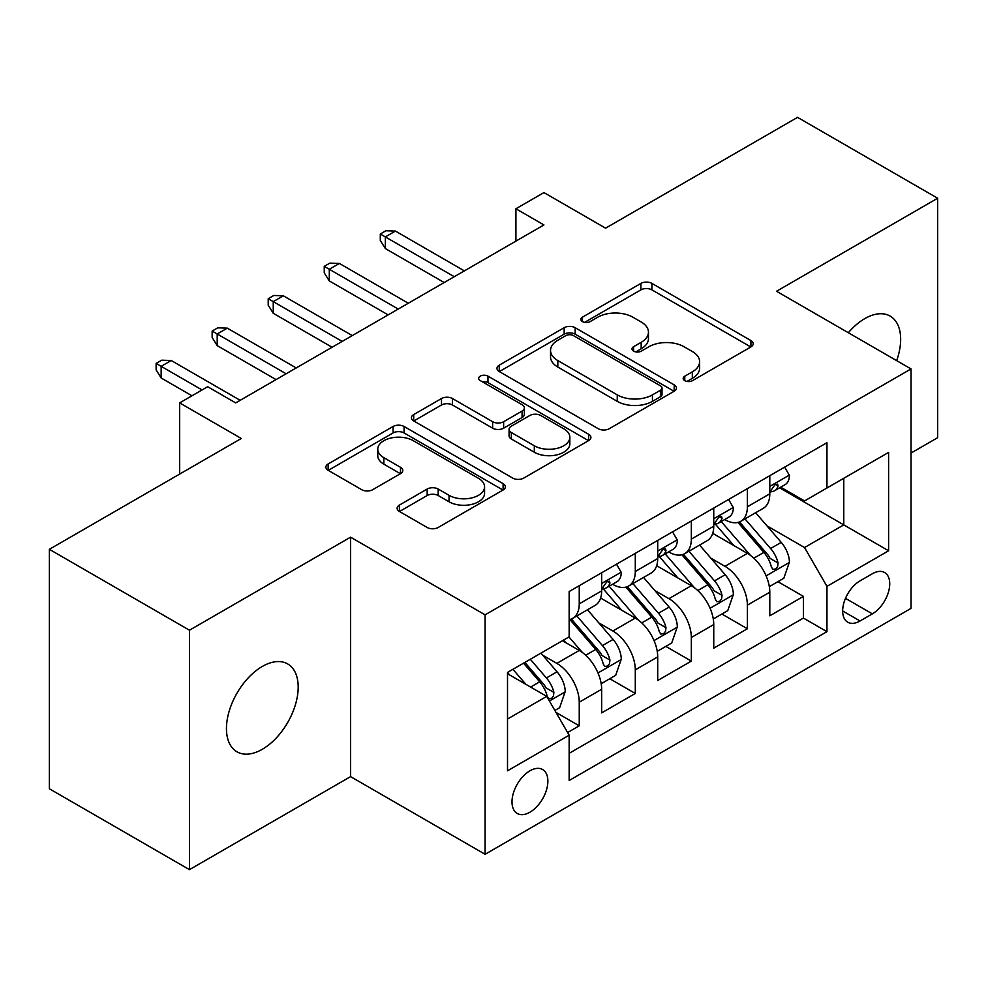 <?xml version="1.0" encoding="UTF-8"?>
<svg xmlns="http://www.w3.org/2000/svg" width="987" height="987" viewBox="0 0 987 987"><rect width="100%" height="100%" fill="white"/><g stroke="black" fill="none" stroke-linecap="round" stroke-linejoin="round"><path stroke-width="1.48" d="M684.768 380.661A5.441 3.146 0 0 0 692.467 380.661L750.922 346.918A7.785 4.491 0 0 0 753.192 343.747A7.785 4.491 0 0 0 750.922 340.564L651.901 283.405A7.785 4.491 0 0 0 640.896 283.405L582.453 317.148A5.441 3.146 0 0 0 580.849 319.369A5.441 3.146 0 0 0 582.453 321.589A5.441 3.146 0 0 0 590.152 321.589L597.715 317.222A24.897 14.373 0 0 1 632.926 317.222L641.168 321.984A24.897 14.373 0 0 1 648.459 332.15A24.897 14.373 0 0 1 641.168 342.316L633.605 346.684A5.441 3.146 0 0 0 632.013 348.904A5.441 3.146 0 0 0 633.605 351.125A5.441 3.146 0 0 0 641.303 351.125L648.878 346.758A24.897 14.373 0 0 1 684.077 346.758L692.331 351.532A24.897 14.373 0 0 1 699.623 361.686A24.897 14.373 0 0 1 692.331 371.852L684.768 376.22A5.441 3.146 0 0 0 683.177 378.44A5.441 3.146 0 0 0 684.768 380.661L684.768 376.22M262.32 749.281A50.719 29.289 120 0 0 295.458 704.582A50.719 29.289 120 0 0 287.686 663.93A50.719 29.289 120 0 0 262.32 666.447A50.719 29.289 120 0 0 229.181 711.146A50.719 29.289 120 0 0 236.954 751.798A50.719 29.289 120 0 0 262.32 749.281M896.665 360.625A50.719 29.289 120 0 0 890.151 316.099A50.719 29.289 120 0 0 864.797 318.616A50.719 29.289 120 0 0 848.339 332.73M529.933 812.215A25.366 14.645 120 0 0 546.502 789.871A25.366 14.645 120 0 0 542.616 769.539A25.366 14.645 120 0 0 529.933 770.798A25.366 14.645 120 0 0 513.363 793.153A25.366 14.645 120 0 0 517.25 813.473A25.366 14.645 120 0 0 529.933 812.215M399.402 505.085A7.785 4.491 0 0 0 397.119 508.268A7.785 4.491 0 0 0 399.402 511.439L427.174 527.477A7.785 4.491 0 0 0 438.179 527.477L503.099 489.996A7.785 4.491 0 0 0 505.369 486.825A7.785 4.491 0 0 0 503.099 483.655L404.078 426.483A7.785 4.491 0 0 0 393.073 426.483L328.153 463.964A7.785 4.491 0 0 0 325.883 467.135A7.785 4.491 0 0 0 328.153 470.305L361.711 489.688A7.785 4.491 0 0 0 372.716 489.688L400.5 473.649A7.785 4.491 0 0 0 402.782 470.466A7.785 4.491 0 0 0 400.5 467.295L383.857 457.684A20.813 12.017 0 0 1 377.762 449.196A20.813 12.017 0 0 1 390.605 438.092A20.813 12.017 0 0 1 413.294 440.695L478.473 478.325A20.813 12.017 0 0 1 484.568 486.825A20.813 12.017 0 0 1 471.724 497.929A20.813 12.017 0 0 1 449.048 495.326L438.179 489.046A7.785 4.491 0 0 0 427.174 489.046L399.402 505.085L399.402 511.439M911.026 453.058L937.65 437.685L937.65 198.239L797.545 117.354L605.586 228.17L543.936 192.576L515.917 208.763L543.936 224.937L235.696 402.893L207.677 386.719L179.659 402.893L179.659 474.081M189.455 630.212L189.455 869.646L350.582 776.621L350.582 537.175L189.455 630.212L49.35 549.315L241.297 438.487L179.659 402.893M350.582 537.175L485.098 614.839L911.026 368.928L911.026 608.374L485.098 854.286L485.098 614.839M937.65 198.239L776.522 291.264L911.026 368.928M598.258 428.703A7.785 4.491 0 0 0 609.263 428.703L674.183 391.222A7.785 4.491 0 0 0 676.453 388.051A7.785 4.491 0 0 0 674.183 384.881L575.162 327.709A7.785 4.491 0 0 0 564.157 327.709L499.249 365.178A7.785 4.491 0 0 0 496.967 368.361A7.785 4.491 0 0 0 499.249 371.531L598.258 428.703M482.446 381.846A5.441 3.146 0 0 1 487.96 382.611L487.96 376.146L588.634 434.268A7.785 4.491 0 0 1 590.917 437.438A7.785 4.491 0 0 1 588.634 440.609L523.727 478.09A7.785 4.491 0 0 1 512.722 478.09L413.701 420.918L413.701 414.577A7.785 4.491 0 0 0 411.419 417.748A7.785 4.491 0 0 0 413.701 420.918M413.701 414.577L441.485 398.538A7.785 4.491 0 0 1 452.478 398.538L492.636 421.72A7.785 4.491 0 0 0 503.641 421.72L522.074 411.073A7.785 4.491 0 0 0 524.356 407.902A7.785 4.491 0 0 0 522.074 404.719L480.262 380.587A5.441 3.146 0 0 1 478.67 378.366A5.441 3.146 0 0 1 482.026 375.455A5.441 3.146 0 0 1 487.96 376.146M189.455 869.646L49.35 788.761L49.35 549.315M567.624 732.539L579.246 725.827L555.989 712.392M542.764 655.245L556.828 663.375A31.707 18.309 60 0 1 579.246 702.201L601.663 689.259L601.663 712.885L635.295 693.466L609.793 678.748M598.801 622.896L612.878 631.014A31.707 18.309 60 0 1 635.295 669.84L657.712 656.898L657.712 680.524L691.332 661.105L665.83 646.386M654.85 590.534L668.915 598.665A31.707 18.309 60 0 1 691.332 637.491L713.749 624.549L713.749 648.163L747.381 628.756L747.381 605.13A31.707 18.309 -120 0 0 724.964 566.304L710.887 558.173M721.879 614.025L747.381 628.756M601.663 689.259A31.707 18.309 -120 0 0 579.246 650.433L562.43 640.723M657.712 656.898A31.707 18.309 -120 0 0 635.295 618.072L600.627 598.06M713.749 624.549A31.707 18.309 -120 0 0 691.332 585.723L656.676 565.711M872.36 573.743L860.035 580.862A24.564 14.188 120 0 0 843.984 602.514A24.564 14.188 120 0 0 847.747 622.205A24.564 14.188 120 0 0 860.035 620.983L872.36 613.865A24.564 14.188 120 0 0 888.411 592.212A24.564 14.188 120 0 0 884.648 572.534A24.564 14.188 120 0 0 872.36 573.743M507.515 719.029L546.736 696.378L569.154 735.204L569.154 780.507L826.958 631.668L826.958 586.364L804.541 547.538L766.936 525.824M569.154 735.204L507.515 770.798L507.515 672.431L569.154 636.837L569.154 591.534L826.958 442.694L826.958 487.997L888.608 452.404L888.608 550.771L826.958 586.364M612.582 584.255L612.878 584.427A31.707 18.309 60 0 0 628.731 585.994L651.149 573.052A31.707 18.309 -120 0 0 657.712 558.531L657.712 540.42M668.631 551.893L668.915 552.066A31.707 18.309 60 0 0 684.768 553.633L707.186 540.691A31.707 18.309 -120 0 0 713.749 526.182L713.749 508.058M569.154 753.328L803.43 618.072L803.43 596.395L769.798 615.814L769.798 592.188A31.707 18.309 -120 0 0 747.381 553.362L712.725 533.35M724.668 519.544L724.964 519.705A31.707 18.309 -120 0 0 740.818 521.284A31.707 18.309 -120 0 0 747.381 506.763L747.381 488.639M740.818 521.284L763.235 508.342A31.707 18.309 -120 0 0 769.798 493.821L769.798 475.697M579.246 585.71L579.246 603.834A31.707 18.309 60 0 1 572.682 618.343A31.707 18.309 60 0 1 569.154 619.626M572.682 618.343L595.099 605.401A31.707 18.309 -120 0 0 601.663 590.892L601.663 572.768M635.295 553.362L635.295 571.485A31.707 18.309 60 0 1 628.731 585.994M691.332 521L691.332 539.124A31.707 18.309 60 0 1 684.768 553.633M691.332 637.491L691.332 661.105M635.295 669.84L635.295 693.466M579.246 702.201L579.246 725.827M546.736 696.378L507.515 673.726M804.541 547.538L843.774 524.887L843.774 478.288L888.608 452.404M779.594 487.825L888.608 550.771M780.717 487.183L804.541 500.94L826.958 487.997M350.582 776.621L485.098 854.286M515.917 208.763L515.917 241.112M777.929 581.676L803.43 596.395M803.43 618.072L826.958 631.668M686.94 381.438L692.331 378.329A24.897 14.373 0 0 0 699.623 368.163L699.623 361.686M648.459 332.15L648.459 338.627A24.897 14.373 0 0 1 641.168 348.793L635.788 351.903M750.811 346.98L651.901 289.87A7.785 4.491 0 0 0 640.896 289.87L584.625 322.367M674.072 391.284L575.162 334.174A7.785 4.491 0 0 0 564.157 334.174L499.348 371.593M660.426 390.272A5.441 3.146 0 0 0 662.018 388.051A5.441 3.146 0 0 0 660.426 385.831L573.509 335.642A5.441 3.146 0 0 0 565.81 335.642L557.828 340.256A24.897 14.373 0 0 0 550.536 350.41A24.897 14.373 0 0 0 557.828 360.576L617.245 394.874A24.897 14.373 0 0 0 652.444 394.874L660.426 390.272L660.426 396.749A5.441 3.146 0 0 0 662.018 394.529L662.018 388.051M550.536 350.41L550.536 356.887A24.897 14.373 0 0 0 557.828 367.053L557.828 360.576M660.426 396.749L652.444 401.351A24.897 14.373 0 0 1 617.245 401.351L557.828 367.053M413.8 420.98L441.485 405.003L441.485 398.538M524.356 407.902L524.356 414.367A7.785 4.491 0 0 1 522.074 417.55L503.641 428.185A7.785 4.491 0 0 1 492.636 428.185L452.478 405.003A7.785 4.491 0 0 0 441.485 405.003M487.96 382.611L588.536 440.671M534.312 445.779A20.813 12.017 0 0 0 556.989 448.382A20.813 12.017 0 0 0 569.844 437.278A20.813 12.017 0 0 0 563.75 428.79L540.777 415.527A7.785 4.491 0 0 0 529.772 415.527L511.34 426.162A7.785 4.491 0 0 0 509.07 429.345A7.785 4.491 0 0 0 511.34 432.516L534.312 445.779L534.312 452.243A20.813 12.017 0 0 0 556.989 454.847A20.813 12.017 0 0 0 569.844 443.755L569.844 437.278M509.07 429.345L509.07 435.81A7.785 4.491 0 0 0 511.34 438.993L511.34 432.516M534.312 452.243L511.34 438.993M484.568 486.825L484.568 493.303A20.813 12.017 0 0 1 471.724 504.394A20.813 12.017 0 0 1 449.048 501.791L438.179 495.523A7.785 4.491 0 0 0 427.174 495.523L399.501 511.5M377.762 449.196L377.762 455.661A20.813 12.017 0 0 0 383.857 464.161L383.857 457.684M400.389 473.711L383.857 464.161M502.988 490.058L404.078 432.948A7.785 4.491 0 0 0 393.073 432.948L328.264 470.367M769.329 586.636L783.814 578.271L789.415 562.096A20.998 12.128 -120 0 0 781.235 542.369L755.623 512.722M750.49 555.41L721.226 521.531M733.834 545.54L716.858 525.874A50.325 29.055 -120 0 0 715.291 524.122M737.955 522.419L763.864 552.399A20.998 12.128 60 0 1 771.341 566.871L772.87 569.363L775.708 568.968L777.608 566.661L778.077 562.997A20.998 12.128 -120 0 0 770.588 548.525L744.975 518.878M739.485 521.926L767.306 554.151A10.697 6.181 60 0 1 770.008 558.334L778.077 562.997M784.653 467.122L789.415 475.376A20.998 12.128 60 0 1 785.06 484.666L774.413 490.823A20.998 12.128 -120 0 0 778.077 485.986L777.633 484.123L775.005 484.642L771.341 489.86A20.998 12.128 60 0 1 769.798 492.858M770.502 491.797L770.588 491.797A20.998 12.128 -120 0 0 774.413 490.823M454.267 276.705L385.337 236.905L385.337 248.564L380.291 240.47L380.291 233.993L385.337 236.905L395.417 231.081L464.359 270.882M385.337 248.564L444.175 282.529M380.291 233.993L385.892 230.761L395.417 231.081M713.28 618.997L727.764 610.632L733.366 594.458A20.998 12.128 -120 0 0 725.186 574.73L699.586 545.083M694.453 587.771L665.189 553.88M677.798 577.901L660.809 558.235A50.325 29.055 -120 0 0 659.254 556.483M681.918 554.78L707.815 584.76A20.998 12.128 60 0 1 715.304 599.232L716.833 601.725L719.671 601.317L721.571 599.01L722.028 595.346A20.998 12.128 -120 0 0 714.539 580.874L688.938 551.227M683.436 554.287L711.269 586.512A10.697 6.181 60 0 1 713.959 590.695L722.028 595.346M657.243 651.346L671.715 642.993L677.316 626.807A20.998 12.128 -120 0 0 669.149 607.091L643.536 577.444M638.404 620.12L609.139 586.241M621.748 610.262L604.772 590.596A50.325 29.055 -120 0 0 603.205 588.844M625.869 587.129L651.765 617.122A20.998 12.128 60 0 1 659.254 631.594L660.784 634.073L663.622 633.679L665.522 631.372L665.978 627.707A20.998 12.128 -120 0 0 658.489 613.235L632.889 583.588M627.399 586.648L655.22 618.861A10.697 6.181 60 0 1 657.922 623.044L665.978 627.707M601.194 683.707L615.678 675.342L621.279 659.168A20.998 12.128 -120 0 0 613.1 639.44L587.487 609.793M582.367 652.481L568.956 636.96M565.711 642.611L563.528 640.094M569.82 619.491L595.729 649.471A20.998 12.128 60 0 1 603.217 663.943L604.747 666.435L607.585 666.04L609.485 663.72L609.941 660.056A20.998 12.128 -120 0 0 602.452 645.597L576.84 615.95M571.35 618.997L599.183 651.223A10.697 6.181 60 0 1 601.873 655.405L609.941 660.056M554.867 710.455L559.629 707.704L565.23 691.517A20.998 12.128 -120 0 0 557.05 671.802L540.938 653.135M525.886 684.336L512.907 669.309M509.662 674.972L507.515 672.48M523.554 663.165L539.679 681.832A20.998 12.128 60 0 1 547.168 696.304L548.698 698.796L551.536 698.389L553.436 696.082L553.892 692.418A20.998 12.128 -120 0 0 546.403 677.946L530.29 659.279M524.862 662.413L543.134 683.572A10.697 6.181 60 0 1 545.836 687.766L553.892 692.418M728.603 499.484L733.366 507.737A20.998 12.128 60 0 1 729.023 517.028L718.376 523.172A20.998 12.128 -120 0 0 722.028 518.335L721.583 516.472L718.955 517.003L715.304 522.222A20.998 12.128 60 0 1 713.749 525.207M714.452 524.159L714.539 524.159A20.998 12.128 -120 0 0 718.376 523.172M398.23 309.067L329.288 269.266L329.288 280.913L324.242 272.831L324.242 266.354L329.288 269.266L339.38 263.443L408.31 303.243M329.288 280.913L388.138 314.89M324.242 266.354L329.855 263.122L339.38 263.443M672.566 531.845L677.316 540.086A20.998 12.128 60 0 1 672.974 549.389L662.326 555.533A20.998 12.128 -120 0 0 665.978 550.697L665.546 548.834L662.919 549.352L659.254 554.583A20.998 12.128 60 0 1 657.712 557.569M658.415 556.52L658.489 556.52A20.998 12.128 -120 0 0 662.326 555.533M342.181 341.416L273.251 301.627L273.251 313.274L268.205 305.18L268.205 298.716L273.251 301.627L283.331 295.804L352.273 335.592M273.251 313.274L332.088 347.251M268.205 298.716L273.806 295.471L283.331 295.804M616.517 564.194L621.279 572.448A20.998 12.128 60 0 1 616.937 581.738L606.277 587.894A20.998 12.128 -120 0 0 609.941 583.046L609.497 581.183L606.869 581.713L603.217 586.932A20.998 12.128 60 0 1 601.663 589.918M602.366 588.869L602.452 588.869A20.998 12.128 -120 0 0 606.277 587.894M286.131 373.777L217.202 333.976L217.202 345.623L212.156 337.542L212.156 331.064L217.202 333.976L227.294 328.153L296.223 367.954M217.202 345.623L276.052 379.6M212.156 331.064L217.757 327.832L227.294 328.153M202.064 389.951L161.152 366.337L161.152 377.984L156.119 369.891L156.119 363.426L161.152 366.337L171.244 360.514L240.174 400.315M161.152 377.984L191.984 395.787M156.119 363.426L161.72 360.193L171.244 360.514M556.828 663.375L579.246 650.433M612.878 631.014L635.295 618.072M668.915 598.665L691.332 585.723M724.964 566.304L747.381 553.362M747.381 506.763L769.798 493.821M579.246 603.834L601.663 590.892M635.295 571.485L657.712 558.531M691.332 539.124L713.749 526.182M747.381 605.13L769.798 592.188M845.489 598.356L872.36 613.865M842.651 610.953L860.035 620.983M692.331 378.329L692.331 371.852M633.605 351.125L633.605 346.684M641.168 348.793L641.168 342.316M582.453 321.589L582.453 317.148M640.896 289.87L640.896 283.405M651.901 289.87L651.901 283.405M750.922 346.918L750.922 340.564M499.249 371.531L499.249 365.178M564.157 334.174L564.157 327.709M575.162 334.174L575.162 327.709M674.183 391.222L674.183 384.881M617.245 401.351L617.245 394.874M652.444 401.351L652.444 394.874M452.478 405.003L452.478 398.538M492.636 428.185L492.636 421.72M503.641 428.185L503.641 421.72M522.074 417.55L522.074 411.073M588.634 440.609L588.634 434.268M427.174 495.523L427.174 489.046M438.179 495.523L438.179 489.046M449.048 501.791L449.048 495.326M400.5 473.649L400.5 467.295M328.153 470.305L328.153 463.964M393.073 432.948L393.073 426.483M404.078 432.948L404.078 426.483M503.099 489.996L503.099 483.655M766.122 575.865L789.279 562.504M770.588 548.525L781.235 542.369M753.846 558.186L763.864 552.399M789.279 475.142L769.798 486.381M775.363 484.42L778.077 485.986M710.085 608.226L733.23 594.853M714.539 580.874L725.186 574.73M697.797 590.547L707.815 584.76M654.036 640.575L677.181 627.214M658.489 613.235L669.149 607.091M641.747 622.908L651.765 617.122M597.986 672.937L621.144 659.575M602.452 645.597L613.1 639.44M585.71 655.257L595.729 649.471M549.401 700.992L565.095 691.924M546.403 677.946L557.05 671.802M530.611 687.063L539.679 681.832M733.23 507.491L713.749 518.743M719.313 516.769L722.028 518.335M677.181 539.852L657.712 551.091M663.276 549.13L665.978 550.697M621.144 572.213L601.663 583.453M607.227 581.491L609.941 583.046"/></g></svg>
